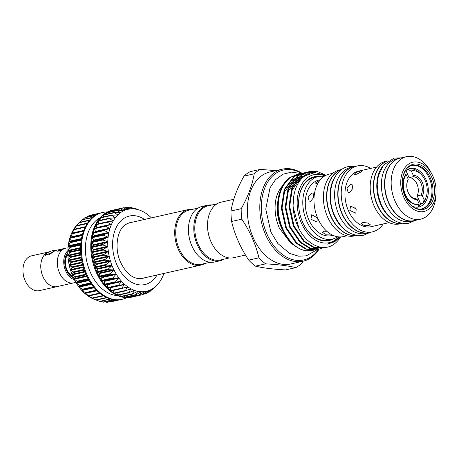 <?xml version="1.0" encoding="UTF-8"?>
<svg xmlns="http://www.w3.org/2000/svg" width="459" height="459" viewBox="0 0 459 459"><rect width="100%" height="100%" fill="white"/><g stroke="black" fill="none" stroke-linecap="round" stroke-linejoin="round"><path stroke-width="0.69" d="M52.911 251.784A4.091 0.838 -23.9 0 0 53.571 250.66A4.091 0.838 -23.9 0 0 50.691 251.251A4.091 0.838 -23.9 0 0 47.059 253.104A4.091 0.838 -23.9 0 0 46.256 253.907A4.091 0.838 -23.9 0 0 48.522 253.896A4.091 0.838 -23.9 0 0 52.911 251.784M25.314 281.04A16.019 10.907 -102.7 0 1 24.924 280.202A16.019 10.907 -102.7 0 1 22.95 270.558M57.891 286.422A17.832 12.141 -102.7 0 1 57.151 286.628A17.832 12.141 -102.7 0 1 42.951 276.651A17.832 12.141 -102.7 0 1 49.291 251.842L31.499 255.852A17.832 12.141 -102.7 0 0 25.147 280.667A17.832 12.141 -102.7 0 0 39.354 290.645L57.151 286.628M67.863 250.677A15.887 10.815 77.3 0 0 65.683 270.965A15.887 10.815 77.3 0 0 74.41 279.703M68.012 247.946A17.798 12.118 77.3 0 0 65.838 248.141A17.798 12.118 77.3 0 0 59.498 272.904A17.798 12.118 77.3 0 0 73.675 282.864A17.798 12.118 77.3 0 0 75.724 282.107M73.675 282.864L57.145 286.594A17.798 12.118 -102.7 0 1 42.968 276.634A17.798 12.118 -102.7 0 1 46.17 253.305L48.734 252.111M73.555 277.965A14.418 9.817 -102.7 0 1 67.117 271.55A14.418 9.817 -102.7 0 1 66.538 270.351A14.418 9.817 -102.7 0 1 64.776 261.177A14.418 9.817 -102.7 0 1 67.834 252.616M67.846 253.391A13.345 9.088 77.3 0 0 64.765 261.383M58.247 250.58C61.592 249.053 62.86 248.767 62.063 249.719L57.754 251.314L58.247 250.58M62.636 249.151L62.063 249.719M54.001 250.815L55.023 250.631L53.801 251.584L48.849 254.802L45.257 254.957L46.17 253.305A17.798 12.118 -102.7 0 1 49.136 251.911M67.875 254.55A12.456 8.48 77.3 0 0 66.899 269.708A12.456 8.48 77.3 0 0 72.763 276.198M96.941 227.653A0.448 0.304 77.3 0 0 96.924 227.463L96.264 224.698A0.448 0.304 -102.7 0 1 96.292 224.331A44.494 30.294 77.3 0 0 94.554 228.335A44.494 30.294 77.3 0 0 93.188 232.679A44.494 30.294 77.3 0 0 92.219 237.303A44.494 30.294 77.3 0 0 91.668 242.145A44.494 30.294 77.3 0 0 91.53 247.149A44.494 30.294 77.3 0 0 91.817 252.232A44.494 30.294 77.3 0 0 92.523 257.338A44.494 30.294 77.3 0 0 93.63 262.387A44.494 30.294 77.3 0 0 95.133 267.322A44.494 30.294 77.3 0 0 97.01 272.072A0.448 0.304 -102.7 0 1 96.969 271.688L97.549 269.181A0.448 0.304 77.3 0 0 97.308 268.572L95.352 267.597A0.448 0.304 -102.7 0 1 95.128 266.943L95.925 264.596A0.448 0.304 77.3 0 0 95.73 263.965L93.831 262.691A0.448 0.304 -102.7 0 1 93.653 262.02L94.657 259.863A0.448 0.304 77.3 0 0 94.514 259.22L92.695 257.665A0.448 0.304 -102.7 0 1 92.575 256.983L93.768 255.049A0.448 0.304 77.3 0 0 93.682 254.395L91.966 252.582A0.448 0.304 -102.7 0 1 91.903 251.893L93.275 250.212A0.448 0.304 77.3 0 0 93.24 249.558L91.657 247.51A0.448 0.304 -102.7 0 1 91.645 246.833L93.177 245.422A0.448 0.304 77.3 0 0 93.194 244.779L91.76 242.518A0.448 0.304 -102.7 0 1 91.806 241.859L93.475 240.74A0.448 0.304 77.3 0 0 93.55 240.12L92.288 237.682A0.448 0.304 -102.7 0 1 92.385 237.045L94.17 236.23A0.448 0.304 77.3 0 0 94.296 235.639L93.217 233.057A0.448 0.304 -102.7 0 1 93.378 232.455L95.248 231.961A0.448 0.304 77.3 0 0 95.426 231.405L94.554 228.708A0.448 0.304 -102.7 0 1 94.761 228.146L105.547 225.713M154.993 287.196L152.474 289.801L153.811 287.885L149.496 291.958L150.885 289.658L146.301 293.565L147.775 290.903L142.927 294.598L144.528 291.591L139.421 295.045L141.171 291.729L135.835 294.896L137.763 291.304L132.215 294.156L134.349 290.323L128.612 292.831L130.976 288.797L125.072 290.943L127.682 286.755L121.646 288.522L124.515 284.219L118.376 285.59L121.52 281.224L115.307 282.199L118.738 277.81L112.484 278.383L116.202 274.029L109.942 274.201L113.952 269.921L107.693 269.662L112.013 265.549L105.84 264.958L110.418 260.97L104.331 260.029L109.179 256.248L103.218 254.974L108.324 251.446L102.512 249.874L107.854 246.626L102.219 244.785L107.785 241.859L102.351 239.787L108.112 237.205L102.902 234.939L108.829 232.724L103.866 230.309L109.93 228.484L105.226 225.966L111.399 224.543L106.964 221.961L113.218 220.945L109.058 218.352L115.358 217.744L111.485 215.185L117.797 214.984L114.205 212.506L120.493 212.701L117.188 210.348L123.414 210.928L120.384 208.742L126.523 209.688L123.758 207.709L129.777 208.994L127.263 207.267L133.133 208.862L130.844 207.416L136.535 209.287L134.464 208.156L138.004 209.499M99.259 276.611A0.448 0.304 -102.7 0 1 99.161 276.192L99.517 273.553A0.448 0.304 77.3 0 0 99.23 272.973L97.245 272.313A0.448 0.304 -102.7 0 1 97.01 272.072A44.494 30.294 77.3 0 0 99.23 276.57A44.494 30.294 77.3 0 0 101.772 280.759A0.448 0.304 -102.7 0 1 101.668 280.386L101.795 277.649A0.448 0.304 77.3 0 0 101.468 277.116L99.483 276.777A0.448 0.304 -102.7 0 1 99.259 276.611M101.8 280.793A0.448 0.304 -102.7 0 1 101.772 280.759A44.494 30.294 77.3 0 0 104.595 284.574A0.448 0.304 -102.7 0 1 104.463 284.213L104.354 281.424A0.448 0.304 77.3 0 0 103.992 280.937L102.03 280.925A0.448 0.304 -102.7 0 1 101.8 280.793M104.623 284.609A0.448 0.304 -102.7 0 1 104.595 284.574A44.494 30.294 77.3 0 0 107.658 287.977A0.448 0.304 -102.7 0 1 107.504 287.632L107.165 284.821A0.448 0.304 77.3 0 0 106.775 284.391L104.859 284.7A0.448 0.304 -102.7 0 1 104.623 284.609M118.743 285.618L107.928 288.057A0.448 0.304 -102.7 0 1 107.658 287.977A44.494 30.294 77.3 0 0 110.923 290.908A0.448 0.304 -102.7 0 1 110.745 290.587L110.183 287.799A0.448 0.304 77.3 0 0 110.091 287.569M121.853 288.545L111.198 290.949A0.448 0.304 -102.7 0 1 110.923 290.908A44.494 30.294 77.3 0 0 114.354 293.335A0.448 0.304 -102.7 0 1 114.148 293.043L113.413 290.455M125.146 290.96L114.618 293.335A0.448 0.304 -102.7 0 1 114.354 293.335A44.494 30.294 77.3 0 0 117.894 295.229A0.448 0.304 -102.7 0 1 117.67 294.965L116.879 292.848M118.135 295.194A0.448 0.304 -102.7 0 1 117.894 295.229A44.494 30.294 77.3 0 0 121.497 296.56A0.448 0.304 -102.7 0 1 121.256 296.325L120.487 294.695M121.675 296.531A0.448 0.304 -102.7 0 1 121.497 296.56A44.494 30.294 77.3 0 0 125.112 297.306A0.448 0.304 -102.7 0 1 124.865 297.111L124.205 295.975M125.227 297.289A0.448 0.304 -102.7 0 1 125.112 297.306A44.494 30.294 77.3 0 0 128.698 297.461A0.448 0.304 -102.7 0 1 128.44 297.3L127.992 296.669M139.852 294.816L128.738 297.455A0.448 0.304 -102.7 0 1 128.698 297.461A44.494 30.294 77.3 0 0 132.203 297.019A0.448 0.304 -102.7 0 1 131.94 296.904L131.813 296.761M132.238 297.007A0.448 0.304 -102.7 0 1 132.203 297.019A44.494 30.294 77.3 0 0 132.45 296.967A44.494 30.294 77.3 0 0 132.691 296.91M142.927 294.598L131.94 296.904M146.301 293.565L143.747 294.018M149.496 291.958L147.873 292.251M152.474 289.801L151.619 289.973M112.88 210.423L112.908 210.325A0.448 0.304 -102.7 0 1 113.103 210.113A0.448 0.304 -102.7 0 1 113.103 210.107A0.448 0.304 -102.7 0 1 113.138 210.107M123.758 207.709L124.309 207.755M109.431 212.069L109.558 211.387A0.448 0.304 -102.7 0 1 109.833 211.123M120.384 208.742L120.935 208.742M106.264 214.25L106.385 213.016A0.448 0.304 -102.7 0 1 106.7 212.712M117.188 210.348L117.733 210.297M103.413 216.935L103.43 215.196A0.448 0.304 -102.7 0 1 103.78 214.858M114.205 212.506L114.75 212.402M100.894 220.091L100.733 217.899A0.448 0.304 -102.7 0 1 101.078 217.503M111.485 215.185L112.019 215.036M98.737 223.676L98.335 221.077A0.448 0.304 -102.7 0 1 98.639 220.624L109.156 218.249M109.058 218.352L109.575 218.151M106.964 221.961L107.458 221.72M123.787 207.697L113.103 210.113A44.494 30.294 77.3 0 0 112.862 210.165A44.494 30.294 77.3 0 0 109.73 211.134A44.494 30.294 77.3 0 0 106.528 212.735A44.494 30.294 77.3 0 0 103.55 214.887A44.494 30.294 77.3 0 0 100.825 217.566A44.494 30.294 77.3 0 0 98.398 220.727A44.494 30.294 77.3 0 0 96.292 224.331A0.448 0.304 -102.7 0 1 96.522 224.187L107.159 221.783M105.226 225.966L105.696 225.679M112.862 210.165L112.099 210.337A44.494 30.294 77.3 0 0 96.247 272.244A44.494 30.294 77.3 0 0 131.687 297.139L132.45 296.967M99.999 217.807A40.576 27.626 77.3 0 0 90.4 272.445A40.576 27.626 77.3 0 0 117.556 295.59M107.521 211.949A44.494 30.294 77.3 0 0 102.69 212.46A44.494 30.294 77.3 0 0 86.837 274.367A44.494 30.294 77.3 0 0 122.278 299.262A44.494 30.294 77.3 0 0 126.856 297.644M122.278 299.262L121.515 299.434A44.494 30.294 -102.7 0 1 121.268 299.486A44.494 30.294 -102.7 0 1 117.762 299.928A44.494 30.294 -102.7 0 1 114.176 299.773A44.494 30.294 -102.7 0 1 110.562 299.027A44.494 30.294 -102.7 0 1 106.958 297.696A44.494 30.294 -102.7 0 1 103.418 295.808A44.494 30.294 -102.7 0 1 99.993 293.376A44.494 30.294 -102.7 0 1 96.723 290.444A44.494 30.294 -102.7 0 1 93.659 287.041A44.494 30.294 -102.7 0 1 90.836 283.226A44.494 30.294 -102.7 0 1 88.294 279.038A44.494 30.294 -102.7 0 1 86.074 274.539A44.494 30.294 -102.7 0 1 84.198 269.794A44.494 30.294 -102.7 0 1 82.695 264.86A44.494 30.294 -102.7 0 1 81.587 259.805A44.494 30.294 -102.7 0 1 80.882 254.699A44.494 30.294 -102.7 0 1 80.595 249.616A44.494 30.294 -102.7 0 1 80.732 244.613A44.494 30.294 -102.7 0 1 81.289 239.77A44.494 30.294 -102.7 0 1 82.253 235.146A44.494 30.294 -102.7 0 1 83.618 230.802A44.494 30.294 -102.7 0 1 85.363 226.798A44.494 30.294 -102.7 0 1 87.462 223.194A44.494 30.294 -102.7 0 1 89.889 220.033A44.494 30.294 -102.7 0 1 92.615 217.354A44.494 30.294 -102.7 0 1 95.592 215.202A44.494 30.294 -102.7 0 1 98.794 213.601A44.494 30.294 -102.7 0 1 101.927 212.632L102.69 212.46M72.086 274.562L75.396 276.949L74.014 278.911L77.611 281.711L76.274 283.037L80.159 285.859L78.793 286.806L82.987 289.635L81.576 290.22L86.057 292.991L84.588 293.232L89.321 295.883L87.738 295.757L92.276 297.977L91.048 297.811L96.281 300.117L93.464 298.958A42.004 28.596 -102.7 0 1 91.048 297.811A42.004 28.596 -102.7 0 1 87.755 295.768A42.004 28.596 -102.7 0 1 84.588 293.232A42.004 28.596 -102.7 0 1 81.593 290.237L81.593 290.237A42.004 28.596 -102.7 0 1 78.81 286.823L78.81 286.823A42.004 28.596 -102.7 0 1 76.274 283.037A42.004 28.596 -102.7 0 1 74.025 278.934A42.004 28.596 -102.7 0 1 73.015 276.777A42.004 28.596 -102.7 0 1 72.086 274.562A42.004 28.596 -102.7 0 1 70.491 269.984L73.251 271.883L73.48 272.531L72.086 274.562M72.889 233.08L70.003 237.498A42.004 28.596 -102.7 0 1 71.472 233.551A42.004 28.596 -102.7 0 1 73.291 229.953A42.004 28.596 -102.7 0 1 75.431 226.757A42.004 28.596 -102.7 0 1 76.802 225.111L79.206 222.437L75.442 226.74L76.768 225.558L73.291 229.953L74.651 229.121L71.501 233.665L83.67 230.647L72.912 233.074M70.003 237.498L71.506 237.389L68.907 241.715L70.514 241.979L68.184 246.19L69.934 246.793L69.888 247.458L67.857 250.843L69.774 251.767L69.785 252.444L67.926 255.64L70.032 256.828L70.095 257.516L68.391 260.431L70.703 261.917L70.824 262.6L69.252 265.262L71.782 266.954L71.96 267.631L70.491 269.984A42.004 28.596 -102.7 0 1 69.252 265.262A42.004 28.596 -102.7 0 1 68.397 260.46A42.004 28.596 -102.7 0 1 67.926 255.64A42.004 28.596 -102.7 0 1 67.857 250.872A42.004 28.596 -102.7 0 1 68.184 246.213A42.004 28.596 -102.7 0 1 68.902 241.738A42.004 28.596 -102.7 0 1 70.003 237.498M157.07 274.987L156.192 276.375A35.119 23.908 -102.7 0 1 116.913 264.9A35.119 23.908 -102.7 0 1 116.976 226.046A35.119 23.908 -102.7 0 1 143.145 218.564L144.533 219.436M131.624 222.351A28.561 19.444 77.3 0 0 126.357 224.084C117.475 228.335 113.706 247.883 120.671 262.462C125.594 272.462 131.59 277.838 138.658 278.602A28.561 19.444 77.3 0 0 144.16 277.902M192.717 209.293A28.475 19.387 77.3 0 0 188.356 209.545L130.161 222.678A28.475 19.387 77.3 0 0 125.141 224.973A28.475 19.387 77.3 0 0 122.92 226.912M188.356 209.545A28.475 19.387 77.3 0 0 183.33 211.84A28.475 19.387 77.3 0 0 176.784 245.462A28.475 19.387 77.3 0 0 200.893 265.101A28.475 19.387 77.3 0 0 204.938 263.46M198.047 208.088L189.022 210.124A27.764 18.899 77.3 0 0 184.122 212.362A27.764 18.899 77.3 0 0 177.742 245.14A27.764 18.899 77.3 0 0 201.249 264.292L210.268 262.255M229.345 257.952L220.32 259.989A27.764 18.899 -102.7 0 1 196.813 240.837A27.764 18.899 -102.7 0 1 203.199 208.059A27.764 18.899 -102.7 0 1 208.099 205.821L217.118 203.785M224.015 259.151A28.475 19.387 -102.7 0 1 219.97 260.798A28.475 19.387 -102.7 0 1 195.861 241.159A28.475 19.387 -102.7 0 1 202.408 207.537A28.475 19.387 -102.7 0 1 207.434 205.242A28.475 19.387 -102.7 0 1 211.788 204.989M219.97 260.798L214.628 262.003A28.475 19.387 -102.7 0 1 193.096 248.434A28.475 19.387 -102.7 0 1 188.471 227.945A28.475 19.387 -102.7 0 1 197.066 208.742A28.475 19.387 -102.7 0 1 202.092 206.447L207.434 205.242M369.002 232.638A33.817 23.019 -102.7 0 1 368.875 232.667L365.697 233.384A33.817 23.019 -102.7 0 1 338.765 214.462A33.817 23.019 -102.7 0 1 350.808 167.415L353.987 166.697A33.817 23.019 -102.7 0 1 354.113 166.669M368.875 232.667A33.817 23.019 -102.7 0 1 341.944 213.745A33.817 23.019 -102.7 0 1 353.987 166.697M356.488 235.392A33.817 23.019 -102.7 0 1 331.008 216.212A33.817 23.019 -102.7 0 1 341.634 169.555M348.507 232.323A33.817 23.019 -102.7 0 1 334.186 215.495A33.817 23.019 -102.7 0 1 335.741 175.751M414.133 220.63A32.032 21.808 -102.7 0 1 414.007 220.659L410.828 221.376A32.032 21.808 -102.7 0 1 385.308 203.452A32.032 21.808 -102.7 0 1 396.725 158.877L399.904 158.16A32.032 21.808 -102.7 0 1 400.03 158.131M414.007 220.659A32.032 21.808 -102.7 0 1 388.492 202.735A32.032 21.808 -102.7 0 1 399.904 158.16M401.826 223.349A32.032 21.808 -102.7 0 1 377.556 205.202A32.032 21.808 -102.7 0 1 387.746 160.96M394.327 220.44A32.032 21.808 -102.7 0 1 380.735 204.484A32.032 21.808 -102.7 0 1 382.221 166.806M337.589 236.746A32.032 21.808 -102.7 0 1 332.241 239.11A32.032 21.808 -102.7 0 1 306.727 221.186A32.032 21.808 -102.7 0 1 318.139 176.612A32.032 21.808 -102.7 0 1 323.985 176.445M318.139 176.612L313.967 177.553A32.032 21.808 77.3 0 0 308.316 180.129A32.032 21.808 77.3 0 0 298.648 201.604M311.747 193.004L313.095 193.113L313.91 197.295L310.617 201.249L309.165 201.094L308 196.733L311.747 193.004M318.162 182.889L316.813 183.33L315.235 183.124L320.055 180.135M332.901 235.312L331.461 235.633A28.475 19.387 -102.7 0 1 308.781 219.706A28.475 19.387 -102.7 0 1 318.925 180.083L320.365 179.756M310.938 219.218L311.701 214.755L317.301 217.778L316.905 221.972L310.938 219.218M346.924 235.794L343.435 236.58A32.032 21.808 -102.7 0 1 317.915 218.656A32.032 21.808 -102.7 0 1 329.327 174.087L332.821 173.295M356.563 235.404A33.817 23.019 -102.7 0 1 330.75 216.269A33.817 23.019 -102.7 0 1 341.691 169.514M356.672 235.421L354.509 235.909A33.817 23.019 -102.7 0 1 327.571 216.987A33.817 23.019 -102.7 0 1 339.62 169.939L341.783 169.451M383.242 223.952A33.817 23.019 -102.7 0 1 372.306 231.893A33.817 23.019 -102.7 0 1 345.375 212.97A33.817 23.019 -102.7 0 1 357.423 165.923A33.817 23.019 -102.7 0 1 370.706 168.396M372.306 231.893L369.128 232.61A33.817 23.019 -102.7 0 1 342.196 213.687A33.817 23.019 -102.7 0 1 354.245 166.64L357.423 165.923M350.659 184.22L352.007 184.329L352.822 188.517L349.529 192.47L348.077 192.315L346.912 187.955L350.659 184.22M360.854 170.851L362.283 170.737L360.097 172.498L355.725 174.552L354.147 174.34L356.247 172.372L360.854 170.851M389.106 222.626L371.13 226.683A28.475 19.387 -102.7 0 1 348.45 210.75A28.475 19.387 -102.7 0 1 358.594 171.127L376.569 167.076M349.85 210.434L350.613 205.976L356.207 209L355.817 213.194L349.85 210.434M401.964 223.372L399.634 223.9A32.032 21.808 -102.7 0 1 374.119 205.976A32.032 21.808 -102.7 0 1 385.531 161.402L387.861 160.879M401.883 223.361A32.032 21.808 -102.7 0 1 377.298 205.259A32.032 21.808 -102.7 0 1 387.792 160.92M436.05 192.396L435.941 194.977A32.032 21.808 -102.7 0 1 420.616 219.167A32.032 21.808 -102.7 0 1 395.101 201.243A32.032 21.808 -102.7 0 1 406.513 156.668A32.032 21.808 -102.7 0 1 430.743 171.93L431.948 174.213A25.274 17.207 -102.7 0 1 432.963 176.313A25.274 17.207 -102.7 0 1 436.05 192.396A25.274 17.207 -102.7 0 1 423.158 211.628A25.274 17.207 -102.7 0 1 403.834 197.336A25.274 17.207 -102.7 0 1 407.695 164.735A25.274 17.207 -102.7 0 1 431.948 174.213M420.616 219.167L414.259 220.601A32.032 21.808 -102.7 0 1 388.744 202.677A32.032 21.808 -102.7 0 1 400.156 158.103L406.513 156.668M411.964 165.418A22.313 15.193 -102.7 0 1 429.222 178A22.313 15.193 -102.7 0 1 421.781 208.925M404.379 172.263A19.754 13.449 -102.7 0 1 410.185 168.424A19.754 13.449 -102.7 0 1 425.923 179.48A19.754 13.449 -102.7 0 1 418.883 206.969A19.754 13.449 -102.7 0 1 411.993 205.993M405.572 170.071A22.313 15.193 -102.7 0 1 412.469 165.286A22.313 15.193 -102.7 0 1 430.244 177.771A22.313 15.193 -102.7 0 1 422.291 208.822A22.313 15.193 -102.7 0 1 414.007 207.462M431.735 177.203A23.134 15.749 -102.7 0 1 431.689 202.798A23.134 15.749 -102.7 0 1 414.448 207.732A23.134 15.749 -102.7 0 1 405.062 196.446A23.134 15.749 -102.7 0 1 405.854 169.641A23.134 15.749 -102.7 0 1 431.735 177.203M356.236 209.063L354.6 207.009M330.578 234.079L325.098 234.228L322.528 232.271L323.893 231.216L326.819 231.279M368.927 225.449L364.004 225.449L361.44 223.493L362.805 222.437L367.648 222.999L370.252 224.703L368.927 225.449M333.182 238.864A32.744 22.296 -102.7 0 1 303.973 225.03A32.744 22.296 -102.7 0 1 298.654 201.467A32.744 22.296 -102.7 0 1 308.54 179.377A32.744 22.296 -102.7 0 1 319.091 176.428M301.431 173.359A46.095 31.384 77.3 0 0 275.274 173.743A46.095 31.384 77.3 0 0 266.989 234.17A46.095 31.384 77.3 0 0 311.833 256.254A46.095 31.384 77.3 0 0 318.586 249.174M319.085 249.088A47.162 32.107 -102.7 0 1 311.495 257.379A47.162 32.107 -102.7 0 1 303.175 261.177A47.162 32.107 -102.7 0 1 263.242 228.645A47.162 32.107 -102.7 0 1 274.086 172.963A47.162 32.107 -102.7 0 1 282.411 169.164A47.162 32.107 -102.7 0 1 301.965 173.244M243.999 176.107A52.682 35.865 -102.7 0 1 246.965 173.651A52.682 35.865 -102.7 0 1 250.144 171.677L260.339 169.377A52.682 35.865 77.3 0 0 257.16 171.35A52.682 35.865 77.3 0 0 254.2 173.806L243.999 176.107C237.171 188.236 232.839 199.866 231.009 210.985L241.204 208.684C248.038 196.555 252.364 184.931 254.2 173.806M282.411 169.164L269.949 171.976A47.162 32.107 77.3 0 0 261.624 175.774A47.162 32.107 77.3 0 0 250.786 231.462A47.162 32.107 77.3 0 0 290.713 263.988L303.175 261.177M241.204 208.684A52.682 35.865 77.3 0 0 241.795 219.161L231.594 221.462C234.778 234.91 240.487 247.791 248.721 260.11L258.922 257.803C255.732 244.349 250.023 231.468 241.795 219.161M258.922 257.803A52.682 35.865 77.3 0 0 265.652 263.85L255.456 266.151C262.915 267.97 272.95 269.226 285.573 269.921L295.768 267.62C288.309 265.801 278.269 264.545 265.652 263.85M295.768 267.62A52.682 35.865 77.3 0 0 298.947 265.641A52.682 35.865 77.3 0 0 301.913 263.185L302.986 261.217M277.202 204.926L277.156 205.971A33.673 22.927 77.3 0 0 282.624 230.194L278.429 218.369L277.202 204.926L280.788 189.429M283.553 231.956L280.46 224.893A38.889 26.473 77.3 0 0 283.553 231.956A38.889 26.473 77.3 0 0 306.21 250.734L313.52 250.184M301.402 173.364L293.68 176.686L284.219 189.51L281.344 208.243L285.733 227.882L296.13 243.184L305.769 249.151L315.918 249.816L306.463 248.99L296.824 243.029L286.427 227.721L282.038 208.082L284.919 189.355L294.374 176.531L301.402 173.364L302.98 173.077M318.162 249.231L316.618 249.662M305.218 172.504L297.495 175.826L288.034 188.649L285.159 207.382L289.549 227.021L299.945 242.323L309.584 248.29L319.734 248.956L310.278 248.13L300.639 242.168L290.243 226.861L285.854 207.221L288.734 188.494L298.189 175.671L305.218 172.504L306.79 172.217M321.977 248.371L320.434 248.795M309.033 171.643L301.311 174.965L291.849 187.788L288.975 206.516L293.364 226.161L303.76 241.463L313.399 247.43L324.243 247.935L314.094 247.269L304.455 241.308L294.058 226L289.669 206.361L292.544 187.628L302.005 174.81L309.033 171.643L317.576 171.637L326.045 175.24M326.63 247.212L324.243 247.935M306.21 250.734C292.096 249.266 278.774 229.093 278.223 208.943C277.993 194.524 282.107 184.007 290.558 177.392L297.587 174.225L289.864 177.547C278.412 185.201 273.977 207.181 280.46 224.893M297.587 174.225L299.165 173.938M299.52 173.892L301.133 173.766M301.494 173.76L303.147 173.8M303.519 173.829L307.26 174.495M303.336 173.032L304.948 172.905M305.31 172.9L310.003 173.376M307.146 172.171L314.174 172.595M325.729 175.401L315.017 172.555L305.097 175.786C292.836 183.577 289.354 207.623 297.575 225.621C305.178 244.004 322.62 252.766 334.054 244.136L334.376 243.907A38.889 26.473 77.3 0 0 340.532 236.942M324.846 175.889A34.827 23.713 77.3 0 0 307.714 177.513A34.827 23.713 77.3 0 0 301.454 223.172A34.827 23.713 77.3 0 0 335.345 239.856A34.827 23.713 77.3 0 0 338.61 236.878M339.086 236.913L335.081 240.717L331.346 242.788L327.525 244.102L334.795 241.681L339.775 236.947M255.456 266.151A52.682 35.865 -102.7 0 1 248.721 260.11M231.594 221.462A52.682 35.865 -102.7 0 1 231.009 210.985M233.786 199.292L221.163 202.144A28.475 19.387 77.3 0 0 216.137 204.433A28.475 19.387 77.3 0 0 207.543 223.642L207.531 223.912A27.764 18.899 77.3 0 0 212.041 243.89L212.167 244.131A28.475 19.387 77.3 0 0 233.7 257.694L245.508 255.032M207.543 223.642A28.475 19.387 77.3 0 0 212.167 244.131M418.132 206.447A19.754 13.449 77.3 0 0 420.903 203.756M67.02 271.367A13.345 9.088 77.3 0 0 73.233 277.259M134.338 277.517A28.475 19.387 77.3 0 0 142.703 278.234L200.893 265.101M413.341 175.522L411.298 170.914A17.086 11.63 77.3 0 1 411.516 170.863A17.086 11.63 77.3 0 1 425.189 180.571A17.086 11.63 77.3 0 1 424.386 200.44L422.343 195.838L421.121 194.977A11.125 7.573 77.3 0 0 420.926 183.072A11.125 7.573 77.3 0 0 413.037 176.726L413.341 175.522A12.192 8.302 -102.7 0 1 422.303 182.458A12.192 8.302 -102.7 0 1 422.343 195.838M411.23 170.932A17.086 11.63 77.3 0 0 411.012 170.977A17.086 11.63 77.3 0 0 410.794 171.029L411.298 170.914M424.386 200.44L423.875 200.554L423.118 203.257A19.576 13.328 77.3 0 0 425.711 198.099M420.157 173.502A19.576 13.328 77.3 0 0 408.682 168.946A19.576 13.328 77.3 0 0 408.453 169.004M407.994 169.13L410.794 171.029M423.118 203.257L420.662 203.813L417.145 195.873A11.125 7.573 77.3 0 0 416.95 183.973A11.125 7.573 77.3 0 0 409.061 177.627L413.037 176.726M421.121 194.977L417.145 195.873M405.951 170.61L409.061 177.627M406.169 174.615L405.664 174.73A17.086 11.63 77.3 0 0 404.855 194.605A17.086 11.63 77.3 0 0 418.533 204.312L419.038 204.198A17.086 11.63 77.3 0 0 419.256 204.146L417.214 199.539A12.192 8.302 -102.7 0 1 408.745 193.612A12.192 8.302 -102.7 0 1 406.766 184.839A12.192 8.302 -102.7 0 1 408.212 179.222L406.169 174.615A17.086 11.63 77.3 0 0 405.366 194.49A17.086 11.63 77.3 0 0 419.038 204.198M408.212 179.222L407.908 180.427A11.125 7.573 77.3 0 0 406.754 185.052M408.648 193.428A11.125 7.573 77.3 0 0 415.992 198.678L417.214 199.539M417.07 207.193A19.576 13.328 77.3 0 0 417.3 207.141A19.576 13.328 77.3 0 0 417.988 206.957L418.746 204.261M405.664 174.73L403.857 173.508M298.608 182.676A33.673 22.927 77.3 0 0 297.495 182.257M300.134 180.507A33.673 22.927 77.3 0 0 298.643 180.272M298.034 180.209A33.673 22.927 77.3 0 0 296.617 180.163M295.114 180.244A33.673 22.927 77.3 0 0 293.261 180.548M292.997 180.76A33.673 22.927 -102.7 0 1 294.603 180.708M295.246 180.731A33.673 22.927 -102.7 0 1 295.602 180.754M296.153 180.806A33.673 22.927 -102.7 0 1 297.3 180.972M297.857 181.081A33.673 22.927 -102.7 0 1 299.411 181.477M303.416 174.615A46.095 31.384 77.3 0 0 302.854 174.236M302.251 173.433A47.162 32.107 -102.7 0 1 302.779 173.783M303.164 174.041A47.162 32.107 -102.7 0 1 305.046 175.441M260.339 169.377L275.83 170.65M303.91 224.904A32.032 21.808 77.3 0 0 328.07 240.051L332.241 239.11M193.096 248.434L192.964 248.193A27.764 18.899 -102.7 0 1 188.46 228.221L188.471 227.945M74.651 229.121L74.392 229.632L85.156 227.205M76.768 225.558L76.464 226.012L87.199 223.59M79.206 222.437L78.862 222.833L89.551 220.418M92.173 217.738L81.943 219.809L79.436 222.345M94.984 215.592L84.926 217.698L82.85 219.534M97.773 214.043L88.128 216.143L86.659 217.21M91.502 215.162L90.871 215.391M109.684 301.752L110.527 301.741M105.122 301.827L107.045 302.217M100.705 301.276L103.476 302.102M110.017 298.861L99.873 301.402L96.436 300.123M106.494 297.484L95.799 299.899L96.281 300.117M103.017 295.556L92.276 297.977L92.747 298.27M100.096 293.462L89.321 295.883M110.969 224.761L111.399 224.543A42.004 28.596 77.3 0 0 109.93 228.484A42.004 28.596 77.3 0 0 108.829 232.724A42.004 28.596 77.3 0 0 108.112 237.205A42.004 28.596 77.3 0 0 107.785 241.859A42.004 28.596 77.3 0 0 107.854 246.626A42.004 28.596 77.3 0 0 108.324 251.446A42.004 28.596 77.3 0 0 109.179 256.248A42.004 28.596 77.3 0 0 110.418 260.97A42.004 28.596 77.3 0 0 112.013 265.549A42.004 28.596 77.3 0 0 113.952 269.921A42.004 28.596 77.3 0 0 116.202 274.029A42.004 28.596 77.3 0 0 118.738 277.81A42.004 28.596 77.3 0 0 121.52 281.224A42.004 28.596 77.3 0 0 124.515 284.219L124.033 284.201M112.771 221.123L113.218 220.945A42.004 28.596 77.3 0 0 111.399 224.543M114.899 217.882L115.358 217.744A42.004 28.596 77.3 0 0 113.218 220.945M117.326 215.082L117.797 214.984A42.004 28.596 77.3 0 0 115.358 217.744M120.017 212.758L120.493 212.701A42.004 28.596 77.3 0 0 117.797 214.984M122.932 210.945L123.414 210.928A42.004 28.596 77.3 0 0 120.493 212.701M126.041 209.66L126.523 209.688A42.004 28.596 77.3 0 0 123.414 210.928M151.39 217.887A42.004 28.596 77.3 0 0 149.789 216.367A42.004 28.596 77.3 0 0 146.622 213.831A42.004 28.596 77.3 0 0 143.328 211.788A42.004 28.596 77.3 0 0 140.907 210.641A42.004 28.596 77.3 0 0 139.955 210.268A42.004 28.596 77.3 0 0 136.535 209.287A42.004 28.596 77.3 0 0 133.133 208.862A42.004 28.596 77.3 0 0 129.777 208.994L129.398 208.948M124.974 207.91L127.263 207.267L124.693 207.847M129.438 207.824L130.844 207.416M133.787 208.357L134.464 208.156M153.719 287.959L153.811 287.885A42.004 28.596 77.3 0 0 156.508 285.601L156.508 285.601A42.004 28.596 77.3 0 0 157.575 284.488A42.004 28.596 77.3 0 0 158.946 282.842A42.004 28.596 77.3 0 0 161.086 279.646A42.004 28.596 77.3 0 0 162.905 276.048A42.004 28.596 77.3 0 0 163.926 273.444M150.684 289.801L150.885 289.658A42.004 28.596 77.3 0 0 153.811 287.885M147.431 291.115L147.775 290.903A42.004 28.596 77.3 0 0 150.885 289.658M124.515 284.219A42.004 28.596 77.3 0 0 127.682 286.755A42.004 28.596 77.3 0 0 130.976 288.797A42.004 28.596 77.3 0 0 134.349 290.323A42.004 28.596 77.3 0 0 137.763 291.304A42.004 28.596 77.3 0 0 141.171 291.729A42.004 28.596 77.3 0 0 144.528 291.591L144.097 291.821M141.171 291.729L140.729 291.918M136.283 294.701L135.835 294.896M137.763 291.304L137.31 291.448M132.68 293.995L132.215 294.156M134.349 290.323L133.879 290.427M129.088 292.71L128.612 292.831M130.976 288.797L130.494 288.866M125.554 290.868L125.072 290.943M127.682 286.755L127.2 286.783M122.134 288.481L121.646 288.522M118.864 285.59L118.376 285.59M129.777 208.994A42.004 28.596 77.3 0 0 126.523 209.688M144.528 291.591A42.004 28.596 77.3 0 0 147.775 290.903M45.67 255.353A5.164 1.056 156.1 0 1 45.705 255.244L46.256 253.907M96.969 271.688L107.905 269.221M99.161 276.192L110.097 273.725M101.668 280.386L112.604 277.913M104.463 284.213L115.398 281.746M107.504 287.632L118.439 285.165M110.745 290.587L121.681 288.12M114.148 293.043L125.083 290.576M117.67 294.965L128.606 292.498M121.256 296.325L132.192 293.858M124.865 297.111L135.801 294.638M128.44 297.3L139.375 294.833M93.378 232.455L104.313 229.982M92.385 237.045L103.327 234.578M91.806 241.859L102.741 239.391M91.645 246.833L102.581 244.36M91.903 251.893L102.839 249.426M92.575 256.983L103.51 254.51M93.653 262.02L104.589 259.553M95.128 266.943L106.063 264.476M85.018 272.009L72.344 274.866M86.935 276.387L74.312 279.238M89.132 280.506L76.59 283.341M91.582 284.31L79.155 287.11M94.238 287.741L81.96 290.513M97.044 290.765L84.978 293.485M88.891 295.837L88.168 295.998M82.322 234.876L70.049 237.647M81.398 239.116L68.97 241.922M80.813 243.597L68.276 246.426M80.595 248.262L67.972 251.107M80.744 253.041L68.07 255.898M81.272 257.872L68.569 260.735M82.167 262.686L69.452 265.554M83.423 267.419L70.72 270.282M283.656 193.153L293.571 179.371M294.798 178.631L298.832 177.008M299.543 176.835L301.408 176.531M302.682 176.434L303.388 176.422M287.466 192.292L297.386 178.511M298.614 177.771L305.218 175.665M291.281 191.432L300.599 178.058L305.315 175.636M298.987 228.628L292.974 206.343L294.087 194.094M336.998 239.15L334.806 241.038L327.525 244.102M84.077 269.439L73.251 271.883M83.234 266.782L70.525 269.651M82.786 265.187L71.96 267.631M82.609 264.51L71.782 266.954M82.023 262.037L69.315 264.906M81.65 260.155L70.824 262.6M81.53 259.473L70.703 261.917M81.18 257.218L68.477 260.081M80.922 255.072L70.095 257.516M80.853 254.389L70.032 256.828M80.704 252.393L68.035 255.25M80.606 250.006L69.785 252.444M80.595 249.323L69.774 251.767M80.6 247.625L67.989 250.471M80.704 245.014L69.888 247.458M80.75 244.354L69.934 246.793M80.87 242.983L68.345 245.806M81.22 240.177L70.411 242.616M81.323 239.541L70.514 241.979M81.501 238.525L69.091 241.325M82.144 235.553L71.346 237.992M82.304 234.951L71.506 237.389M82.471 234.325L70.221 237.091M83.463 231.21L72.683 233.648M83.75 230.441L71.724 233.155M85.414 226.694L74.708 229.11L85.42 226.683M74.186 229.431L73.566 229.569M87.497 223.137L76.814 225.547M99.408 213.372L91.037 215.26M118.881 299.853L110.062 301.844M116.741 299.945L106.568 302.24M113.488 299.675L102.988 302.045M103.482 295.848L92.798 298.258L103.51 295.86M100.091 293.456L89.379 295.871M99.643 293.094L88.874 295.521M86.074 292.991L96.843 290.558L86.085 292.985M96.413 290.134L85.626 292.567M93.865 287.3L81.57 290.077M93.785 287.202L82.987 289.635M93.389 286.714L82.591 289.153M91.238 283.817L78.793 286.623M90.968 283.421L80.159 285.859M90.607 282.882L79.797 285.32M88.817 279.967L76.269 282.801M88.426 279.273L77.611 281.711M88.105 278.688L77.29 281.126M86.653 275.813L74.031 278.659M86.194 274.809L75.374 277.247M85.919 274.184L75.098 276.628M84.783 271.395L72.109 274.258M84.307 270.093L73.48 272.531M95.352 267.597L106.287 265.13M97.308 268.572L111.577 265.354M95.925 264.596L110.189 261.378M95.73 263.965L109.999 260.746M93.831 262.691L104.767 260.224M94.657 259.863L108.926 256.644M94.514 259.22L108.783 255.996M92.695 257.665L103.631 255.198M93.768 255.049L108.037 251.83M93.682 254.395L107.945 251.176M91.966 252.582L102.902 250.115M93.275 250.212L107.544 246.994M93.24 249.558L107.504 246.34M91.657 247.51L102.592 245.043M93.177 245.422L107.44 242.203M93.194 244.779L107.458 241.56M91.76 242.518L102.696 240.051M93.475 240.74L107.745 237.521M93.55 240.12L107.813 236.901M92.288 237.682L103.223 235.215M94.17 236.23L108.439 233.011M94.296 235.639L108.559 232.42M93.217 233.057L104.159 230.59M95.248 231.961L109.517 228.737M95.426 231.405L109.69 228.186M94.554 228.708L105.49 226.241M96.924 227.463L111.193 224.244M96.264 224.698L107.199 222.231M109.253 221.513L113.04 220.664M98.335 221.077L109.271 218.61M113 217.979L115.209 217.48M100.733 217.899L111.669 215.426M116.207 215.07L117.67 214.737M103.43 215.196L114.366 212.729M119.374 212.712L120.396 212.483M106.385 213.016L117.32 210.549M122.616 210.905L123.345 210.738M109.558 211.387L120.493 208.92M125.961 209.643L126.477 209.528M112.908 210.325L123.844 207.858M144.006 291.884L144.545 291.763M140.425 292.108L141.188 291.935M136.696 291.786L137.769 291.545M132.8 290.949L134.344 290.599M128.589 289.64L130.947 289.107M123.477 288.028L127.636 287.093M110.183 287.799L124.452 284.58M107.165 284.821L121.434 281.602M106.775 284.391L121.038 281.166M104.859 284.7L115.794 282.233M104.354 281.424L118.623 278.206M103.992 280.937L118.261 277.718M102.03 280.925L112.966 278.458M101.795 277.649L116.064 274.43M101.468 277.116L115.737 273.897M99.483 276.777L110.418 274.31M99.517 273.553L113.78 270.328M97.549 269.181L111.818 265.962M99.23 272.973L113.499 269.754M97.245 272.313L108.181 269.846M415.114 220.406L408.837 223.212C397.115 224.675 387.889 218.438 381.171 204.496L378.325 195.861L377.189 184.535L378.331 175.946L383.391 165.171L394.138 158.074L401.011 157.907M355.255 166.41L348.22 166.611C331.863 169.744 325.431 196.039 334.622 215.506C341.708 230.194 351.399 236.764 363.706 235.22L370.143 232.38M53.571 250.66L54.569 251.021M132.209 297.019L142.887 294.609M143.506 294.208L146.232 293.594M147.718 292.389L149.416 292.004M151.522 290.065L152.388 289.87M109.764 211.129L120.447 208.713M106.591 212.712L117.292 210.297M103.642 214.841L114.36 212.419M100.946 217.491L111.698 215.064M98.542 220.618L109.328 218.186M96.459 224.193L107.297 221.743M94.732 228.152L105.622 225.696M294.225 245.249L290.788 243.15L279.359 228.134C276.146 220.716 274.746 213.079 275.159 205.213C275.325 199.791 277.259 191.231 282.801 185.574M300.737 173.513L291.695 172.096L282.996 174.208L275.572 179.624L270.053 187.714L265.761 209.063L270.833 231.91L277.861 243.528L289.566 253.345L298.597 256.197L306.273 255.841L317.926 249.306M411.012 170.977L411.516 170.863M300.76 173.519L301.27 173.709M301.838 173.927L302.481 174.191M302.745 174.305L305.315 175.59M87.52 223.108L76.814 225.524M89.941 219.976L79.258 222.386M92.655 217.319L81.983 219.729M95.627 215.185L84.961 217.595M98.811 213.596L88.139 216.005M101.68 212.689L91.484 214.99M121.274 299.486L110.59 301.896M117.785 299.928L107.113 302.332M114.216 299.779L103.55 302.183M110.619 299.038L99.947 301.448M107.033 297.73L96.344 300.14M129.254 207.772L130.821 207.416M133.667 208.323L134.43 208.151M125.187 297.3L135.887 294.885M121.606 296.56L132.33 294.139M118.038 295.246L128.795 292.819M114.532 293.376L125.33 290.937M111.141 290.972L121.985 288.522M107.905 288.063L118.801 285.607M140.907 210.641L138.905 209.809M157.575 284.488L155.199 287.122M65.838 248.141L54.529 250.694"/></g></svg>
